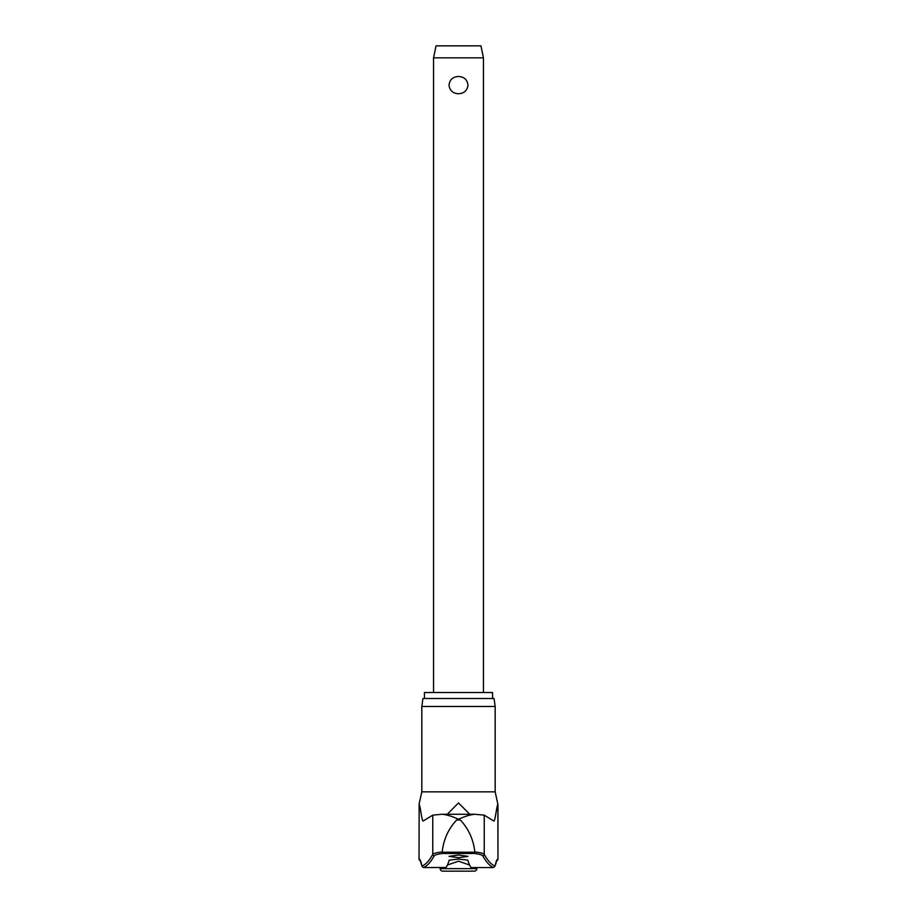 <?xml version="1.0" encoding="UTF-8"?>
<svg xmlns="http://www.w3.org/2000/svg" width="917" height="917" viewBox="0 0 917 917"><rect width="100%" height="100%" fill="white"/><g stroke="black" fill="none" stroke-linecap="round" stroke-linejoin="round"><path stroke-width="1.38" d="M496.762 860.65A1.502 1.49 -90 0 0 497.851 859.206A93.465 7.382 90 0 0 495.077 866.061L496.831 860.559M421.82 706.491L495.18 706.491L494.057 698.502L422.943 698.502L421.82 706.491L421.82 791.852L495.18 791.852L497.851 804.289C496.372 807.155 495.111 822.813 493.541 820.887L484.245 815.144L484.245 854.357A1220.733 96.388 -90 0 0 495.077 866.061L493.644 867.562A1222.223 96.503 90 0 1 482.789 855.836C482.124 854.896 479.293 854.094 474.272 853.463L474.823 852.214L442.177 852.214L442.728 853.463L474.272 853.463M442.177 852.214L442.189 851.939C436.618 852.581 433.477 853.383 432.755 854.357A1220.733 96.388 90 0 1 421.923 866.061L423.356 867.562A1222.223 96.503 -90 0 0 434.211 855.836C434.876 854.896 437.707 854.094 442.728 853.463M420.238 860.65A1.502 1.49 -90 0 1 419.149 859.206A93.465 7.382 -90 0 1 421.923 866.061L420.169 860.559M442.189 851.939C443.541 839.571 448.344 828.945 456.597 820.039L458.5 819.259C452.058 816.302 446.568 814.64 442.005 814.273L474.639 814.262L484.245 815.144M424.445 698.502L424.445 692.518L492.555 692.518L492.555 698.502M423.986 867.574L445.937 867.493A1222.728 43.443 -90 0 0 449.204 860.135L458.5 859.08L467.796 860.135A1222.728 43.443 90 0 0 471.063 867.493L470.891 867.276M458.5 857.704L449.021 856.352L458.5 854.999L467.979 856.352L458.5 857.704M447.232 814.262L458.5 802.937L469.768 814.262M434.211 855.836A1.502 1.479 29 0 1 432.755 854.357L432.755 815.144L423.31 820.921M423.459 820.887C421.889 822.813 420.628 807.155 419.149 804.289L419.035 859.206L420.525 860.708M469.584 865.018L458.5 861.201L447.416 865.018M482.789 855.836A1.502 1.479 151 0 0 484.245 854.357C483.523 853.383 480.382 852.581 474.811 851.939L474.823 852.214M474.811 851.939C473.459 839.571 468.656 828.945 460.403 820.039L458.5 819.259C464.942 816.302 470.432 814.64 474.995 814.273M476.84 868.651A2.499 2.499 0 0 1 474.341 871.15L442.659 871.15A2.499 2.499 0 0 1 440.16 868.651L476.84 868.651L476.84 867.574M433.546 57.828L436.045 45.85L480.955 45.85L483.454 57.828L433.546 57.828L433.546 692.518M458.5 93.752C452.86 93.419 449.697 90.542 449.021 85.109C449.697 79.676 452.86 76.799 458.5 76.466C464.14 76.799 467.303 79.676 467.979 85.109C467.303 90.542 464.14 93.419 458.5 93.752M470.971 867.574L493.014 867.574M432.755 815.144L442.005 814.273M442.739 814.273L474.261 814.273M456.597 820.039L460.403 820.039M419.149 804.289L419.035 859.206M497.965 804.289L497.965 859.206L497.851 804.289M495.18 706.491L495.18 791.852M421.82 791.852L419.035 804.289M440.16 867.574L440.16 868.651M483.454 57.828L483.454 692.518M497.965 859.206L496.475 860.708"/></g></svg>
